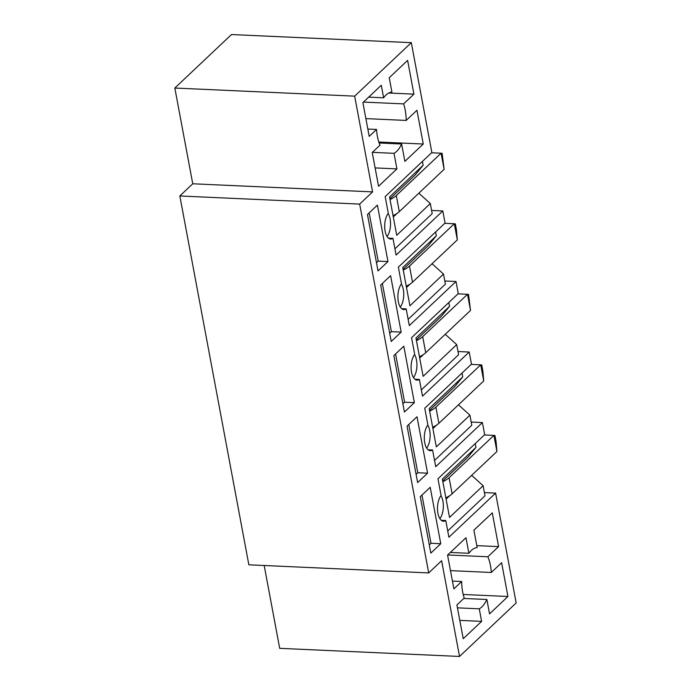 <?xml version="1.0" encoding="UTF-8"?>
<svg xmlns="http://www.w3.org/2000/svg" width="691" height="691" viewBox="0 0 691 691"><rect width="100%" height="100%" fill="white"/><g stroke="black" fill="none" stroke-linecap="round" stroke-linejoin="round"><path stroke-width="1.04" d="M484.667 434.665L482.404 422.572L435.701 466.684L432.575 449.979A13.906 6.616 -87.4 0 1 430.303 450.696A13.906 6.616 -87.4 0 1 424.412 440.417A13.906 6.616 -87.4 0 1 427.893 424.939L424.766 408.234L471.469 364.122L469.206 352.03L422.503 396.142L419.377 379.437A13.906 6.616 -87.4 0 1 417.105 380.154A13.906 6.616 -87.4 0 1 411.205 369.875A13.906 6.616 -87.4 0 1 414.695 354.397L411.568 337.692L458.271 293.589L456.008 281.496L409.305 325.599L406.178 308.894A13.906 6.616 -87.4 0 1 403.898 309.611A13.906 6.616 -87.4 0 1 398.007 299.333A13.906 6.616 -87.4 0 1 401.488 283.854L398.361 267.149L445.064 223.046L442.801 210.954L396.098 255.057L392.972 238.352A13.906 6.616 -87.4 0 1 390.7 239.069A13.906 6.616 -87.4 0 1 384.801 228.79A13.906 6.616 -87.4 0 1 388.29 213.32L385.163 196.607L431.866 152.504L411.309 42.661L354.673 96.153L372.587 191.891L359.666 204.087L428.696 572.917L441.609 560.712L459.524 656.45L516.168 602.958L495.611 493.115L448.908 537.227L445.781 520.513A13.906 6.616 -87.4 0 1 443.51 521.23A13.906 6.616 -87.4 0 1 437.61 510.96A13.906 6.616 -87.4 0 1 441.091 495.482L437.964 478.777L484.667 434.665M471.202 422.071L482.404 422.572M442.706 480.988L468.057 457.045L475.952 447.414L442.361 479.131L449.53 517.429L483.113 485.704L471.651 475.365M446.101 499.127L449.832 495.611M475.235 443.579L475.952 447.414M483.113 485.704L485.004 495.784L447.733 530.973M440.936 495.68A13.906 6.616 -87.4 0 1 439.899 518.665M484.408 492.614L495.611 493.115M441.307 520.314L445.781 520.513M430.208 487.293L420.275 496.674L430.83 553.111L440.772 543.722L430.208 487.293M429.292 544.888L430.994 543.281L440.772 543.722M430.994 543.281L421.968 495.067M458.003 351.529L469.206 352.03M429.508 410.454L454.859 386.511L462.745 376.871L429.163 408.588L436.332 446.887L469.915 415.161L458.453 404.822M432.903 428.593L436.634 425.069M462.029 373.036L462.745 376.871M469.915 415.161L471.798 425.241L434.535 460.439M427.738 425.138A13.906 6.616 -87.4 0 1 426.701 448.131M428.109 449.772L432.575 449.979M417.01 416.751L407.068 426.131L417.632 482.568L427.565 473.18L417.01 416.751M416.094 474.346L417.796 472.739L427.565 473.18M417.796 472.739L408.77 424.524M444.805 280.987L456.008 281.496M416.31 339.912L441.661 315.968L449.547 306.329L415.956 338.054L423.125 376.345L456.708 344.628L445.246 334.28M419.705 358.05L423.436 354.526M448.83 302.503L449.547 306.329M456.708 344.628L458.599 354.699L421.337 389.897M414.531 354.595A13.906 6.616 -87.4 0 1 413.494 377.588M414.902 379.229L419.377 379.437M403.803 346.208L393.87 355.589L404.425 412.026L414.367 402.637L403.803 346.208M402.888 403.803L404.589 402.197L414.367 402.637M404.589 402.197L395.572 353.982M431.599 210.444L442.801 210.954M403.103 269.369L428.455 245.426L436.341 235.786L402.758 267.512L409.927 305.802L443.51 274.085L432.048 263.737M406.498 287.508L410.229 283.984M435.624 231.96L436.341 235.786M443.51 274.085L445.393 284.156L408.131 319.354M401.333 284.053A13.906 6.616 -87.4 0 1 400.296 307.046M401.704 308.696L406.178 308.894M390.605 275.666L380.663 285.055L391.227 341.484L401.169 332.103L390.605 275.666M389.689 333.269L391.391 331.663L401.169 332.103M391.391 331.663L382.365 283.448M354.673 96.153L174.832 88.042L231.476 34.55L411.309 42.661M464.24 598.043L456.906 604.971L463.229 638.726L481.61 621.364L479.26 608.823A31.147 14.831 92.6 0 0 486.87 599.494L489.556 613.858L507.937 596.497L501.623 562.733L491.31 572.476A31.147 14.831 92.6 0 0 487.846 556.773L498.608 546.616L492.286 512.852L473.905 530.213L477.161 547.6A31.147 14.831 92.6 0 0 468.869 553.292L465.959 537.728L447.569 555.089L453.892 588.844L461.674 581.494A31.147 14.831 92.6 0 0 464.24 598.043M401.626 144.004L404.883 161.383L423.263 144.022L416.941 110.266L406.178 120.433A31.147 14.831 92.6 0 0 403.613 103.883L413.926 94.14L407.612 60.385L389.223 77.746L391.918 92.11A31.147 14.831 92.6 0 0 383.626 97.802L381.277 85.252L362.896 102.614L369.21 136.377L376.552 129.442A31.147 14.831 92.6 0 0 380.007 145.145L372.233 152.495L378.547 186.259L396.928 168.898L394.017 153.324A31.147 14.831 92.6 0 0 401.626 144.004L379.152 142.985M377.398 205.123L367.465 214.512L378.029 270.941L387.962 261.561L377.398 205.123M388.497 238.153L392.972 238.352M388.135 213.519A13.906 6.616 -87.4 0 1 387.098 236.503M428.696 572.917L248.855 564.806L179.833 195.976L192.754 183.78L372.587 191.891M359.666 204.087L179.833 195.976M459.524 656.45L279.691 648.339L264.187 565.497M174.832 88.042L192.754 183.78M376.491 262.727L378.193 261.12L387.962 261.561M378.193 261.12L369.167 212.906M394.932 248.812L432.195 213.623L430.312 203.543L396.72 235.26L389.56 196.97L423.142 165.244L415.256 174.883L389.905 198.827M393.3 216.965L397.031 213.441M422.426 161.418L423.142 165.244M430.312 203.543L418.85 193.204M376.552 129.442L367.845 129.053M383.626 97.802L368.709 97.129M403.613 103.883L363.466 102.078M406.178 120.433L365.885 118.61M394.017 153.324L372.389 152.348M388.783 93.009L413.926 94.14M378.823 142.018L423.263 144.022M375.118 167.913L396.928 168.898M461.674 581.494L452.441 581.079M468.869 553.292L450.351 552.455M487.846 556.773L447.699 554.968M491.31 572.476L450.48 570.636M486.87 599.494L463.799 598.458M479.26 608.823L457.442 607.838M476.79 545.631L498.608 546.616M463.203 594.476L507.937 596.497M459.791 620.38L481.61 621.364M444.123 169.33L441.1 153.203L442.128 153.333L444.123 169.33L399.303 211.653A22.25 8.637 169.4 0 1 393.049 215.644M431.573 152.771L441.1 153.203L396.288 195.527A22.25 8.637 169.4 0 1 390.035 199.518M457.321 239.872L454.307 223.746L455.326 223.875L456.457 229.922L457.321 239.872L412.51 282.196A22.25 8.637 169.4 0 1 406.256 286.186M444.779 223.314L454.307 223.746L409.495 266.07A22.25 8.637 169.4 0 1 403.233 270.06M470.528 310.414L467.505 294.288L468.533 294.409L470.528 310.414L425.708 352.738A22.25 8.637 169.4 0 1 419.454 356.72M457.978 293.856L467.505 294.288L422.693 336.612A22.25 8.637 169.4 0 1 416.44 340.603M483.726 380.948L480.711 364.831L481.731 364.952L482.862 370.998L483.726 380.948L438.915 423.281A22.25 8.637 169.4 0 1 432.652 427.263M471.184 364.399L480.711 364.831L435.891 407.154A22.25 8.637 169.4 0 1 429.638 411.145M496.924 451.491L493.91 435.373L494.937 435.494L496.069 441.54L496.924 451.491L452.113 493.815A22.25 8.637 169.4 0 1 445.859 497.805M484.382 434.941L493.91 435.373L449.098 477.697A22.25 8.637 169.4 0 1 442.836 481.679M399.303 211.653L396.288 195.527M412.51 282.196L409.495 266.07M425.708 352.738L422.693 336.612M438.915 423.281L435.891 407.154M452.113 493.815L449.098 477.697"/></g></svg>
